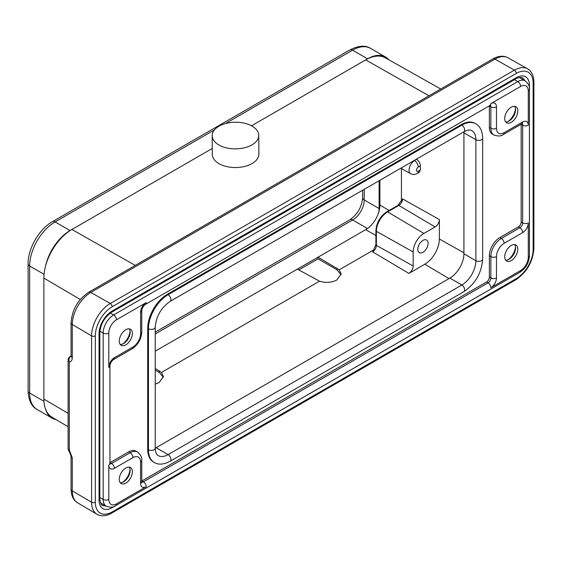 <?xml version="1.0" encoding="UTF-8"?>
<svg xmlns="http://www.w3.org/2000/svg" width="562" height="562" viewBox="0 0 562 562"><rect width="100%" height="100%" fill="white"/><g stroke="black" fill="none" stroke-linecap="round" stroke-linejoin="round"><path stroke-width="0.84" d="M130.068 331.229A11.907 6.877 -60 0 1 122.699 343.993M129.19 328.861A9.259 5.346 -60 0 1 130.124 332.212A9.259 5.346 -60 0 1 123.577 343.551L123.577 343.551A9.259 5.346 120 0 1 120.205 344.422M125.818 329.725A9.259 5.346 120 0 0 119.769 337.888A9.259 5.346 120 0 0 121.188 345.307A9.259 5.346 120 0 0 125.818 344.85A9.259 5.346 -60 0 0 131.873 336.687A9.259 5.346 -60 0 0 130.454 329.269A9.259 5.346 -60 0 0 125.818 329.725M125.818 483.116A9.259 5.346 -60 0 1 121.188 483.58A9.259 5.346 -60 0 1 119.769 476.154A9.259 5.346 -60 0 1 125.818 467.998A9.259 5.346 120 0 1 130.454 467.535A9.259 5.346 120 0 1 131.873 474.96A9.259 5.346 120 0 1 125.818 483.116M511.251 260.592A9.259 5.346 120 0 0 517.3 252.429A9.259 5.346 120 0 0 515.881 245.011A9.259 5.346 120 0 0 511.251 245.468A9.259 5.346 -60 0 0 505.203 253.631A9.259 5.346 -60 0 0 506.622 261.049A9.259 5.346 -60 0 0 511.251 260.592M511.251 107.201A9.259 5.346 -60 0 1 515.881 106.738A9.259 5.346 -60 0 1 517.3 114.163A9.259 5.346 -60 0 1 511.251 122.326A9.259 5.346 120 0 1 506.622 122.783A9.259 5.346 120 0 1 505.203 115.358A9.259 5.346 120 0 1 511.251 107.201M514.623 106.33A9.259 5.346 -60 0 1 515.551 109.681A9.259 5.346 -60 0 1 509.003 121.027L509.003 121.027A9.259 5.346 120 0 1 505.638 121.891M515.495 108.705A11.907 6.877 -60 0 1 508.125 121.462M505.638 260.164A9.259 5.346 -60 0 0 509.003 259.3L509.003 259.3A9.259 5.346 120 0 0 515.551 247.954A9.259 5.346 120 0 0 514.623 244.603M515.495 246.978A11.907 6.877 -60 0 1 508.125 259.735M129.19 467.127A9.259 5.346 120 0 1 130.124 470.478A9.259 5.346 120 0 1 123.577 481.824L123.577 481.824A9.259 5.346 -60 0 1 120.205 482.688M130.068 469.502A11.907 6.877 -60 0 1 122.699 482.259M496.471 128.262A10.847 6.266 120 0 0 504.142 132.695L522.667 121.996A7.938 4.58 -60 0 1 528.28 125.242L528.28 90.889A10.847 6.266 120 0 0 520.609 86.457L490.858 103.633A7.938 4.58 -60 0 1 496.471 106.878L496.471 128.262A3.969 2.29 180 0 1 490.858 128.262A14.816 8.556 120 0 0 493.928 135.049L492.431 134.185A14.816 8.556 120 0 1 489.362 127.398L489.362 106.014A3.969 2.29 120 0 0 489.354 105.846M141.764 481.037A3.969 2.29 120 0 0 141.912 480.96L486.552 281.983A3.969 2.29 120 0 0 489.362 277.122L489.362 255.731A14.816 8.556 120 0 1 499.836 237.585L518.361 226.893A3.969 2.29 120 0 0 521.164 222.032L521.164 124.378A3.969 2.29 120 0 0 521.164 124.209M140.598 480.201L140.598 462.055A10.847 6.266 120 0 0 132.927 457.623L114.409 468.322A7.938 4.58 -60 0 1 108.796 465.076L108.796 499.428A10.847 6.266 120 0 0 116.467 503.861L146.211 486.685A7.938 4.58 -60 0 1 140.598 483.446L140.598 462.055A3.969 2.29 0 0 0 141.764 460.433C142.277 457.826 140.865 455.023 137.535 452.031L136.039 451.167A14.816 8.556 120 0 0 128.628 451.904L110.103 462.596L111.599 463.46A3.969 2.29 -60 0 1 109.976 463.798M475.747 123.752L474.995 123.324A27.784 16.038 120 0 0 461.107 124.701L167.357 294.291A27.784 16.038 120 0 0 147.715 328.32L147.715 449.305A27.784 16.038 120 0 0 153.468 462.027L154.213 462.456C158.47 465.013 163.767 464.619 170.089 461.283L463.84 291.685C475.354 283.838 481.627 272.97 482.667 259.082L482.667 138.097C482.393 130.953 480.089 126.176 475.747 123.752A27.784 16.038 120 0 0 461.859 125.129L168.108 294.727A27.784 16.038 120 0 0 148.459 328.756A3.969 2.29 0 0 0 152.787 329.248A3.969 2.29 0 0 0 155.238 327.133L155.238 448.118A3.969 2.29 180 0 1 152.787 450.239A3.969 2.29 180 0 1 148.459 449.741A27.784 16.038 120 0 0 154.213 462.456M155.238 448.167L155.245 448.167A19.846 11.458 120 0 0 156.131 447.689L449.881 278.092A19.846 11.458 120 0 0 463.917 253.785L463.917 132.801A19.846 11.458 120 0 0 463.882 131.782L463.875 131.789M413.168 251.973L376.378 231.319L376.378 245.362L413.168 266.016L413.168 251.973A15.139 8.739 120 0 1 423.874 233.434L435.1 226.957A6.034 3.484 -60 0 0 439.365 219.566L439.365 239.012L463.917 252.795M398.008 205.334L402.575 198.913A5.318 3.07 -60 0 1 398.816 205.418A1.588 0.913 -120 0 0 398.008 205.334L386.782 211.818C380.144 216.356 376.519 222.643 375.901 230.659L375.901 244.702A1.588 0.913 180 0 0 376.378 245.362A5.318 3.07 -60 0 1 372.627 251.874L375.901 244.702M401.423 201.189L401.423 168.488M420.39 169.893L419.28 172.323L417.166 173.546A5.29 3.056 60 0 0 418.261 171.129L420.39 169.893L420.39 165.839L418.261 167.069A5.29 3.056 -120 0 0 414.552 160.606A7.777 4.489 120 0 0 409.466 167.483A7.777 4.489 120 0 0 410.689 173.707L400.861 168.171M416.337 159.236L416.632 159.404C418.964 160.936 420.221 163.078 420.39 165.839M413.168 266.016A6.034 3.484 -60 0 1 408.904 273.406L424.809 264.224A20.583 11.886 120 0 0 439.365 239.012M319.539 281.183L297.326 269.142L318.043 257.185L339.23 269.816L341.141 274.01L336.786 279.995C331.559 282.714 325.812 283.115 319.539 281.183L161.484 372.437L163.394 376.631L159.215 382.511L155.238 384.176M339.23 269.816L374.018 249.732M417.784 249.31A7.292 4.208 -60 0 1 420.952 241.99A7.292 4.208 -60 0 1 426.558 240.009A7.292 4.208 -60 0 1 428.089 243.36A7.292 4.208 -60 0 1 424.893 250.708A7.292 4.208 -60 0 1 419.273 252.633A7.292 4.208 -60 0 1 417.784 249.31M379.905 180.269L379.905 205.067L389.108 210.476M298.78 269.957L318.043 258.836L318.043 257.185L366.831 228.987A20.113 11.612 120 0 0 378.655 212.52A20.113 11.612 120 0 0 379.905 205.067M378.655 212.52A16.34 9.435 120 0 0 379.111 208.551L379.111 180.725M80.303 299.497L43.871 278.092A39.691 22.916 -60 0 1 45.712 265.475A35.989 20.78 -60 0 1 70.067 230.56L212.267 148.459M43.871 278.092L43.871 399.076A39.691 22.916 -60 0 0 45.712 409.565A35.989 20.78 -60 0 0 52.069 418.142L37.106 409.501C31.641 406.719 28.641 400.509 28.1 390.871A5.29 3.056 0 0 0 29.653 393.028L43.934 401.275M56.059 419.596A35.989 20.78 -60 0 1 52.069 418.142M388.82 59.769A35.989 20.78 -60 0 0 385.546 57.022A35.989 20.78 -60 0 0 367.555 58.806L365.686 59.888A39.691 22.916 -60 0 1 385.406 57.851L440.734 89.007M45.712 265.475A39.691 22.916 -60 0 1 71.936 229.479L135.238 265.39M68.1 426.72L51.971 417.18A39.691 22.916 -60 0 1 45.712 409.565M258.745 135.372L258.885 154.03A23.288 13.326 179.6 0 1 244.554 166.464A23.288 13.326 179.6 0 1 219.131 163.711A23.288 13.326 179.6 0 1 212.317 154.381L212.176 135.723A23.288 13.326 179.6 0 1 226.5 123.289A23.288 13.326 179.6 0 1 251.924 126.043A23.288 13.326 179.6 0 1 258.745 135.372A23.288 13.326 179.6 0 1 244.414 147.799A23.288 13.326 179.6 0 1 218.99 145.052A23.288 13.326 179.6 0 1 212.176 135.723M71.051 356.287L70.84 356.315A4.236 3.358 85.1 0 0 69.316 361.886A4.236 2.445 180 0 1 68.1 360.172L68.1 448.321A4.236 4.236 0 0 0 69.021 450.956L71.065 456.049A4.236 2.445 0 0 0 72.28 457.763L69.316 450.036A4.236 2.445 180 0 1 68.1 448.321M112.161 306.733A23.794 13.734 120 0 0 95.336 335.872L95.336 502.231A23.794 13.734 120 0 0 112.161 511.94L516.302 278.612A23.794 13.734 120 0 0 533.127 249.479L533.127 83.12A23.794 13.734 120 0 0 516.302 73.404L112.161 306.733A2.648 1.524 -120 0 0 110.271 303.487A26.435 15.265 120 0 0 91.578 335.865L72.28 324.527L72.28 357.643C72.21 360.214 71.219 361.626 69.316 361.886L69.316 450.036A4.236 0.913 141.6 0 0 69.021 450.956M155.238 368.447L161.484 372.437M341.085 274.776L337.045 269.809L337.045 268.179M318.043 258.836L337.045 269.809M163.338 377.397L159.299 372.43L159.299 370.801M155.238 370.084L159.299 372.43M114.936 506.06L112.161 507.662A2.648 1.524 -120 0 0 112.098 507.057M112.161 507.662A18.546 10.706 -60 0 1 99.045 500.089L99.045 333.73A18.546 10.706 -60 0 1 112.161 311.018L516.302 77.689A18.546 10.706 -60 0 1 529.418 85.262L529.418 88.459M95.336 335.872A2.648 1.524 180 0 1 91.578 335.865L91.578 502.217A26.435 15.265 120 0 0 96.973 514.272C101.244 516.619 106.127 516.246 111.613 513.155L515.754 279.827C526.826 272.254 532.874 261.773 533.9 248.397L533.9 82.038C533.837 75.751 531.722 71.339 527.549 68.803A26.435 15.265 120 0 0 514.413 70.159L110.271 303.487L90.805 292.444L494.946 59.115A26.196 15.125 -60 0 1 507.964 57.767L527.549 68.803M95.336 502.231A2.648 1.524 180 0 1 91.578 502.217L72.28 490.886L72.28 457.763M112.161 511.94A2.648 1.524 60 0 1 111.613 513.155M516.302 278.612A2.648 1.524 60 0 1 515.754 279.827M533.127 249.479A2.648 1.524 0 0 0 533.9 248.397M533.127 83.12A2.648 1.524 0 0 0 533.9 82.038M516.302 73.404A2.648 1.524 -120 0 0 514.413 70.159L494.946 59.115A4.236 2.445 60 0 0 492.853 58.919C498.677 55.771 503.714 55.385 507.964 57.767M72.28 357.643A4.236 2.445 180 0 1 71.065 355.929L71.065 322.813A4.236 2.445 0 0 0 72.28 324.527A26.196 15.125 -60 0 1 90.805 292.444A4.236 2.445 60 0 0 88.719 292.247L492.853 58.919M96.973 514.272L77.626 502.828A26.196 15.125 -60 0 1 72.28 490.886A4.236 2.445 0 0 1 71.065 489.172L71.065 456.049M116.467 319.785A10.847 6.266 120 0 0 108.796 333.076L108.796 367.429A7.938 4.58 -60 0 1 114.409 357.706L132.927 347.007A10.847 6.266 120 0 0 140.598 333.723L140.598 312.332A7.938 4.58 -60 0 1 146.211 302.609L116.467 319.785A3.969 2.29 -120 0 0 113.657 314.924A14.816 8.556 120 0 0 103.183 333.076L103.183 499.428A14.816 8.556 120 0 0 106.253 506.214C110.581 507.591 113.707 507.409 115.646 505.674L519.787 272.352C525.723 268.348 528.947 262.77 529.439 255.626L529.439 89.267C529.952 86.66 528.54 83.857 525.21 80.865A14.816 8.556 120 0 0 517.799 81.595L113.657 314.924L110.37 313.027M490.858 287.709L520.609 270.533A10.847 6.266 120 0 0 528.28 257.241L528.28 222.896A7.938 4.58 -60 0 1 522.667 232.619L504.142 243.311A10.847 6.266 120 0 0 496.471 256.595L496.471 277.986A7.938 4.58 -60 0 1 490.858 287.709A3.969 2.29 60 0 0 488.048 282.848L143.408 481.824A3.969 2.29 -60 0 1 141.786 482.161M108.796 333.076A3.969 2.29 180 0 1 103.183 333.076L99.895 331.173M108.796 499.428A3.969 2.29 180 0 1 103.183 499.428L99.825 497.489M108.796 364.183L108.796 367.429A3.969 2.29 0 0 0 109.955 365.806L109.955 463.46A3.969 2.29 180 0 1 108.796 465.076M109.955 365.806C110.264 363.192 111.473 361.099 113.587 359.518A3.969 2.29 -120 0 0 114.409 357.706M132.927 347.007A3.969 2.29 60 0 1 132.105 348.826C138.048 344.822 141.266 339.251 141.764 332.1L141.764 310.716C142.074 308.102 143.282 306.002 145.389 304.428A3.969 2.29 -120 0 0 146.211 302.609M140.598 333.723A3.969 2.29 0 0 0 141.764 332.1M140.598 312.332A3.969 2.29 0 0 0 141.764 310.716M167.357 294.291L168.108 294.727A3.969 2.29 -120 0 1 170.7 298.225A3.969 2.29 -120 0 1 170.089 301.408C161.154 307.681 156.201 316.258 155.238 327.133M147.715 328.32L148.459 328.756L148.459 449.741L147.715 449.305M170.089 301.408L463.84 131.81A3.969 2.29 -120 0 0 464.451 128.628A3.969 2.29 -120 0 0 461.859 125.129L461.107 124.701M463.84 131.81L465.638 130.911C468.56 129.85 470.605 129.759 471.778 130.63A19.846 11.458 -60 0 1 475.888 139.713A3.969 2.29 0 0 0 480.215 140.212A3.969 2.29 0 0 0 482.667 138.097M463.917 132.801L475.888 139.713L475.888 260.705A3.969 2.29 0 0 0 480.215 261.197A3.969 2.29 0 0 0 482.667 259.082M463.917 253.785L475.888 260.705A19.846 11.458 -60 0 1 461.859 285.004A3.969 2.29 60 0 1 464.451 288.503A3.969 2.29 60 0 1 463.84 291.685M449.881 278.092L461.859 285.004L168.108 454.602A3.969 2.29 60 0 1 170.7 458.1A3.969 2.29 60 0 1 170.089 461.283M156.131 447.689L168.108 454.602A19.846 11.458 -60 0 1 158.182 455.585C156.84 455.009 155.899 453.19 155.351 450.127L155.238 448.118M439.365 219.566L402.575 198.913M424.809 264.224L449.017 278.59M372.627 251.874L408.904 273.406M214.431 129.927L55.097 221.92L70.067 230.56M385.546 57.022L370.583 48.381A35.989 20.78 120 0 0 352.585 50.166A5.29 3.056 -120 0 0 349.943 49.899L52.449 221.66A5.29 3.056 60 0 1 55.097 221.92A35.989 20.78 120 0 0 29.653 265.995L29.653 393.028A35.989 20.78 120 0 0 37.106 409.501M44.054 274.305L29.653 265.995A5.29 3.056 180 0 1 28.1 263.831C27.882 248.552 39.108 229.106 52.449 221.66M428.989 95.793L365.686 59.888L251.502 125.811M68.1 413.316L43.871 399.076M71.058 356.189L70.84 356.315A4.236 2.445 -120 0 0 70.215 356.505A4.236 4.236 0 0 0 68.1 360.172M367.555 58.806L352.585 50.166L225.453 123.563M367.485 228.53L352.669 219.974A5.409 3.126 -120 0 0 349.964 219.707C357.544 214.326 361.773 207.006 362.645 197.747A5.409 3.126 0 0 0 364.225 199.96A16.34 9.435 -60 0 1 352.669 219.974L155.238 333.961M364.225 189.317L364.225 199.96L379.111 208.551M297.326 269.142L155.238 351.18M365.686 229.682L375.901 235.485M416.632 159.404L414.257 160.437M418.261 167.069A2.487 1.433 120 0 0 416.505 170.11A2.487 1.433 120 0 0 418.261 171.129M423.874 233.434L387.59 211.902A15.855 9.154 120 0 0 376.378 231.319A1.588 0.913 180 0 1 375.901 230.659M435.1 226.957L398.816 205.418L387.59 211.902A1.588 0.913 -120 0 0 386.782 211.818M490.338 105.298A3.969 2.29 -60 0 1 490.858 106.878L490.858 128.262L489.362 127.398M489.362 106.014L490.858 106.878A3.969 2.29 0 0 0 496.471 106.878M490.858 103.633A3.969 2.29 60 0 1 490.036 105.452L490.591 105.22L490.036 105.059M520.609 86.457A3.969 2.29 -120 0 0 517.799 81.595L514.441 79.656M529.418 85.262A2.648 1.524 180 0 1 528.863 85.508M516.302 77.689A2.648 1.524 60 0 1 515.754 78.905C516.042 78.097 522.386 76.79 522.414 78.006A15.898 9.182 -60 0 1 524.704 80.577M112.161 311.018A2.648 1.524 60 0 1 111.613 312.233L515.754 78.905M99.045 333.73A2.648 1.524 0 0 0 99.825 332.655C100.584 324.014 104.511 317.207 111.613 312.233M99.045 500.089A2.648 1.524 0 0 0 99.825 499.007L99.825 332.655M105.747 505.926A15.898 9.182 -60 0 1 102.375 505.224C101.469 505.702 100.619 503.629 99.825 499.007M116.467 503.861A3.969 2.29 60 0 1 115.646 505.674M520.609 270.533A3.969 2.29 60 0 1 519.787 272.352M146.211 486.685A3.969 2.29 -120 0 0 143.408 481.824L141.912 480.96M141.42 482.02L141.842 482.421L141.764 481.824A3.969 2.29 180 0 1 140.598 483.446M137.535 452.031A14.816 8.556 120 0 0 130.124 452.768L111.599 463.46A3.969 2.29 -120 0 1 114.409 468.322M132.927 457.623A3.969 2.29 -120 0 0 130.124 452.768L128.628 451.904M486.552 281.983L488.048 282.848A3.969 2.29 -60 0 0 490.858 277.986L489.362 277.122M489.362 255.731L490.858 256.595L490.858 277.986A3.969 2.29 180 0 0 496.471 277.986M496.471 256.595A3.969 2.29 180 0 1 490.858 256.595A14.816 8.556 120 0 1 501.332 238.45A3.969 2.29 -120 0 1 504.142 243.311M499.836 237.585L501.332 238.45L519.857 227.758A3.969 2.29 60 0 1 522.667 232.619M518.361 226.893L519.857 227.758A3.969 2.29 -60 0 0 522.667 222.896L521.164 222.032M521.164 124.378L522.667 125.242L522.667 222.896A3.969 2.29 180 0 0 528.28 222.896L528.28 254.003M528.28 257.241A3.969 2.29 0 0 0 529.439 255.626M528.28 90.889A3.969 2.29 0 0 0 529.439 89.267M522.147 123.661A3.969 2.29 -60 0 1 522.667 125.242A3.969 2.29 0 0 0 528.28 125.242M522.667 121.996A3.969 2.29 60 0 1 521.845 123.816L522.4 123.584L521.845 123.422M504.142 132.695A3.969 2.29 60 0 1 503.32 134.508L521.845 123.816M113.587 359.518L132.105 348.826M71.065 356.02L70.215 356.505M71.065 355.929L70.988 356.575L71.444 356.132M28.1 390.871L28.1 263.831M370.583 48.381C365.441 45.044 358.563 45.55 349.943 49.899M349.964 219.707L155.238 332.135M362.645 190.237L362.645 197.747M410.689 173.707C412.866 174.803 415.03 174.747 417.166 173.546M77.626 502.828C73.411 500.278 71.219 495.726 71.065 489.172M71.065 322.813C72.027 309.781 77.914 299.595 88.719 292.247M145.389 304.428L490.036 105.452M100.479 502.885L106.253 506.214M141.764 481.824L141.764 460.433M109.618 463.657L110.033 464.057L109.955 463.46M493.928 135.049C498.255 136.425 501.381 136.243 503.32 134.508M519.436 77.535L525.21 80.865"/></g></svg>
